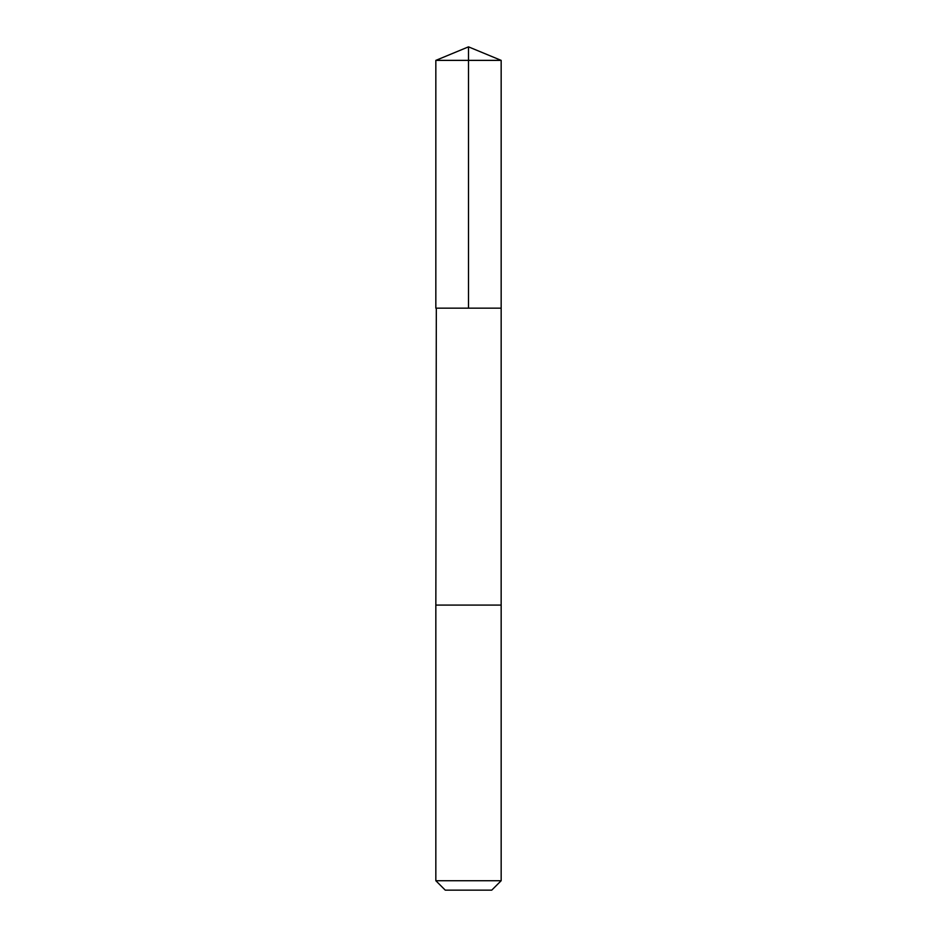 <?xml version="1.0" encoding="UTF-8"?>
<svg xmlns="http://www.w3.org/2000/svg" width="937" height="937" viewBox="0 0 937 937"><rect width="100%" height="100%" fill="white"/><g stroke="black" fill="none" stroke-linecap="round" stroke-linejoin="round"><path stroke-width="0.7" stroke-dasharray="4.68 3.51" d="M501.166 308.156L435.834 308.156L501.166 308.156M435.834 60.378L501.166 60.378M435.834 880.721L501.166 880.721M445.262 890.15L491.738 890.15"/><path stroke-width="1.41" d="M436.326 308.156L501.166 308.156L501.166 60.378L435.834 60.378L435.834 308.156L501.166 308.156L501.154 605.091L435.846 605.091L436.326 308.156M501.166 605.091L435.834 605.091L435.834 880.721L501.166 880.721L501.166 605.091M501.166 880.721L491.738 890.15L445.262 890.15L435.834 880.721M468.5 308.156L468.5 46.85L435.834 60.378M468.5 46.85L501.166 60.378"/></g></svg>
